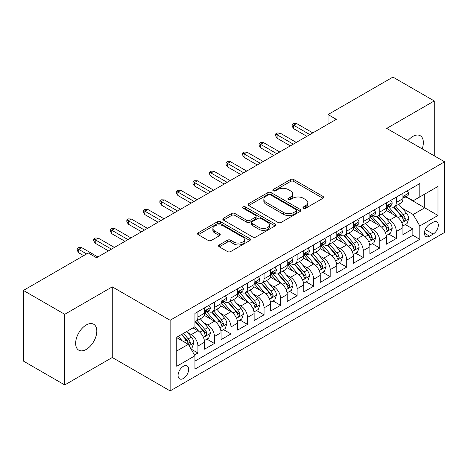 <?xml version="1.0" encoding="UTF-8"?>
<svg xmlns="http://www.w3.org/2000/svg" width="468" height="468" viewBox="0 0 468 468"><rect width="100%" height="100%" fill="white"/><g stroke="black" fill="none" stroke-linecap="round" stroke-linejoin="round"><path stroke-width="0.7" d="M303.445 208.231A1.609 0.93 0 0 0 305.721 208.231L322.961 198.274A2.293 1.328 0 0 0 323.634 197.338A2.293 1.328 0 0 0 322.961 196.402L293.752 179.536A2.293 1.328 0 0 0 290.505 179.536L273.259 189.493A1.609 0.93 0 0 0 272.791 190.148A1.609 0.93 0 0 0 273.259 190.804A1.609 0.93 0 0 0 275.535 190.804L277.764 189.517A7.342 4.241 0 0 1 288.153 189.517L290.587 190.921A7.342 4.241 0 0 1 292.74 193.916A7.342 4.241 0 0 1 290.587 196.917L288.352 198.204A1.609 0.93 0 0 0 287.884 198.859A1.609 0.93 0 0 0 288.352 199.514A1.609 0.93 0 0 0 290.628 199.514L292.857 198.227A7.342 4.241 0 0 1 303.246 198.227L305.68 199.631A7.342 4.241 0 0 1 307.833 202.632A7.342 4.241 0 0 1 305.68 205.627L303.445 206.92A1.609 0.93 0 0 0 302.977 207.576A1.609 0.93 0 0 0 303.445 208.231L303.445 206.92M86.229 349.432A14.964 8.64 120 0 0 96.004 336.246A14.964 8.64 120 0 0 93.711 324.254A14.964 8.64 120 0 0 86.229 324.997A14.964 8.64 120 0 0 76.454 338.183A14.964 8.64 120 0 0 78.747 350.175A14.964 8.64 120 0 0 86.229 349.432M422.177 148.865A14.964 8.64 120 0 0 420.252 135.726A14.964 8.64 120 0 0 412.77 136.469A14.964 8.64 120 0 0 407.915 140.634M183.362 378.501A7.482 4.317 120 0 0 188.253 371.908A7.482 4.317 120 0 0 187.106 365.912A7.482 4.317 120 0 0 183.362 366.28A7.482 4.317 120 0 0 178.478 372.873A7.482 4.317 120 0 0 179.624 378.869A7.482 4.317 120 0 0 183.362 378.501M219.258 244.934A2.293 1.328 0 0 0 218.585 245.875A2.293 1.328 0 0 0 219.258 246.811L227.454 251.544A2.293 1.328 0 0 0 230.701 251.544L249.853 240.488A2.293 1.328 0 0 0 250.52 239.546A2.293 1.328 0 0 0 249.853 238.61L220.639 221.744A2.293 1.328 0 0 0 217.392 221.744L198.245 232.801A2.293 1.328 0 0 0 197.572 233.737A2.293 1.328 0 0 0 198.245 234.679L208.143 240.394A2.293 1.328 0 0 0 211.39 240.394L219.586 235.661A2.293 1.328 0 0 0 220.258 234.725A2.293 1.328 0 0 0 219.586 233.784L214.672 230.952A6.137 3.545 0 0 1 212.876 228.442A6.137 3.545 0 0 1 216.666 225.172A6.137 3.545 0 0 1 223.359 225.939L242.588 237.042A6.137 3.545 0 0 1 244.384 239.546A6.137 3.545 0 0 1 240.599 242.822A6.137 3.545 0 0 1 233.906 242.055L230.701 240.207A2.293 1.328 0 0 0 227.454 240.207L219.258 244.934L219.258 246.811M112.267 286.861L64.736 314.303L23.4 290.441L23.4 361.08L64.736 384.942L112.267 357.499L170.136 390.909L170.136 320.27L112.267 286.861L112.267 357.499M434.269 155.844L434.269 100.953L386.732 128.402L444.6 161.811L170.136 320.27M434.269 100.953L392.933 77.091L328.039 114.561L328.039 124.102M23.4 290.441L88.294 252.972L96.56 257.745L336.305 119.334L328.039 114.561M277.928 222.399A2.293 1.328 0 0 0 281.174 222.399L300.321 211.343A2.293 1.328 0 0 0 300.994 210.407A2.293 1.328 0 0 0 300.321 209.471L271.112 192.605A2.293 1.328 0 0 0 267.866 192.605L248.713 203.662A2.293 1.328 0 0 0 248.04 204.598A2.293 1.328 0 0 0 248.713 205.534L277.928 222.399M243.758 208.576A1.609 0.93 0 0 1 245.39 208.804L245.39 206.897L275.085 224.043A2.293 1.328 0 0 1 275.757 224.979A2.293 1.328 0 0 1 275.085 225.915L255.937 236.972A2.293 1.328 0 0 1 252.691 236.972L223.476 220.106L223.476 218.234A2.293 1.328 0 0 0 222.809 219.17A2.293 1.328 0 0 0 223.476 220.106M223.476 218.234L231.672 213.502A2.293 1.328 0 0 1 234.918 213.502L246.765 220.34A2.293 1.328 0 0 0 250.011 220.34L255.452 217.199A2.293 1.328 0 0 0 256.125 216.263A2.293 1.328 0 0 0 255.452 215.327L243.114 208.207A1.609 0.93 0 0 1 242.646 207.552A1.609 0.93 0 0 1 243.635 206.692A1.609 0.93 0 0 1 245.39 206.897M194.483 354.99L197.917 353.012L191.055 349.052M187.147 332.192L191.301 334.591A9.354 5.4 60 0 1 197.917 346.045L204.528 342.225L204.528 349.192L214.449 343.465L206.926 339.125M203.685 322.645L207.833 325.044A9.354 5.4 60 0 1 214.449 336.498L221.06 332.678L221.06 339.645L230.981 333.918L223.458 329.577M220.217 313.098L224.371 315.496A9.354 5.4 60 0 1 230.981 326.951L237.598 323.131L237.598 330.104L247.519 324.377L239.996 320.03M236.749 303.556L240.903 305.949A9.354 5.4 60 0 1 247.519 317.403L254.13 313.589L254.13 320.557L264.051 314.829L256.528 310.483M253.287 294.009L257.435 296.408A9.354 5.4 60 0 1 264.051 307.862L270.662 304.042L270.662 311.009L280.584 305.282L273.06 300.942M269.82 284.462L273.973 286.861A9.354 5.4 60 0 1 280.584 298.315L287.2 294.495L287.2 301.462L297.116 295.735L289.593 291.394M286.352 274.915L290.505 277.313A9.354 5.4 60 0 1 297.116 288.768L303.732 284.948L303.732 291.921L313.654 286.194L306.13 281.847M302.89 265.374L307.037 267.766A9.354 5.4 60 0 1 313.654 279.221L320.264 275.406L320.264 282.374L330.186 276.646L322.663 272.3M319.422 255.826L323.569 258.225A9.354 5.4 60 0 1 330.186 269.679L336.802 265.859L336.802 272.826L346.718 267.099L339.195 262.759M335.954 246.279L340.107 248.678A9.354 5.4 60 0 1 346.718 260.132L353.334 256.312L353.334 263.279L363.256 257.552L355.733 253.211M352.486 236.732L356.639 239.13A9.354 5.4 60 0 1 363.256 250.585L369.866 246.771L369.866 253.738L379.788 248.011L372.265 243.664M369.024 227.191L373.171 229.583A9.354 5.4 60 0 1 379.788 241.038L386.398 237.223L386.398 244.191L396.32 238.464L396.32 231.496A9.354 5.4 -120 0 0 389.709 220.042L385.556 217.643M388.797 234.117L396.32 238.464M204.528 342.225A9.354 5.4 -120 0 0 197.917 330.771L192.956 327.904M221.06 332.678A9.354 5.4 -120 0 0 214.449 321.224L204.224 315.321M237.598 323.131A9.354 5.4 -120 0 0 230.981 311.676L220.756 305.774M254.13 313.589A9.354 5.4 -120 0 0 247.519 302.135L237.294 296.232M270.662 304.042A9.354 5.4 -120 0 0 264.051 292.588L253.826 286.685M287.2 294.495A9.354 5.4 -120 0 0 280.584 283.041L270.358 277.138M303.732 284.948A9.354 5.4 -120 0 0 297.116 273.493L286.896 267.591M320.264 275.406A9.354 5.4 -120 0 0 313.654 263.952L303.428 258.049M336.802 265.859A9.354 5.4 -120 0 0 330.186 254.405L319.96 248.502M353.334 256.312A9.354 5.4 -120 0 0 346.718 244.858L336.492 238.955M369.866 246.771A9.354 5.4 -120 0 0 363.256 235.31L353.03 229.408M386.398 237.223A9.354 5.4 -120 0 0 379.788 225.769L369.562 219.866M433.192 222.236L429.554 224.336A7.248 4.183 120 0 0 424.821 230.724A7.248 4.183 120 0 0 425.933 236.533A7.248 4.183 120 0 0 429.554 236.17L433.192 234.07A7.248 4.183 120 0 0 437.925 227.682A7.248 4.183 120 0 0 436.814 221.879A7.248 4.183 120 0 0 433.192 222.236M170.136 390.909L444.6 232.45L444.6 161.811M176.752 351.006L188.323 344.325L194.94 355.779L194.94 369.147L419.802 239.323L419.802 225.956L413.185 214.502L402.088 208.096M194.94 355.779L176.752 366.28L176.752 337.258L194.94 326.758L194.94 313.396L419.802 183.573L419.802 196.94L437.984 186.439L437.984 215.456L419.802 225.956M207.751 311.249L207.833 311.296A9.354 5.4 60 0 0 212.513 311.758L219.123 307.944A9.354 5.4 -120 0 0 221.06 303.662L221.06 298.315M224.283 301.702L224.371 301.749A9.354 5.4 60 0 0 229.045 302.217L235.661 298.397A9.354 5.4 -120 0 0 237.598 294.115L237.598 288.768M240.815 292.155L240.903 292.207A9.354 5.4 60 0 0 245.577 292.67L252.194 288.85A9.354 5.4 -120 0 0 254.13 284.567L254.13 279.221M257.347 282.608L257.435 282.66A9.354 5.4 60 0 0 262.115 283.122L268.726 279.302A9.354 5.4 -120 0 0 270.662 275.02L270.662 269.679M273.885 273.066L273.973 273.113A9.354 5.4 60 0 0 278.647 273.575L285.258 269.761A9.354 5.4 -120 0 0 287.2 265.479L287.2 260.132M290.417 263.519L290.505 263.566A9.354 5.4 60 0 0 295.179 264.034L301.796 260.214A9.354 5.4 -120 0 0 303.732 255.932L303.732 250.585M306.95 253.972L307.037 254.025A9.354 5.4 60 0 0 311.717 254.487L318.328 250.667A9.354 5.4 -120 0 0 320.264 246.384L320.264 241.038M323.487 244.425L323.569 244.477A9.354 5.4 60 0 0 328.249 244.939L334.86 241.119A9.354 5.4 -120 0 0 336.802 236.837L336.802 231.496M340.02 234.883L340.107 234.93A9.354 5.4 60 0 0 344.781 235.392L351.398 231.578A9.354 5.4 -120 0 0 353.334 227.296L353.334 221.949M356.552 225.336L356.639 225.383A9.354 5.4 60 0 0 361.314 225.851L367.93 222.031A9.354 5.4 -120 0 0 369.866 217.749L369.866 212.402M373.09 215.789L373.171 215.842A9.354 5.4 60 0 0 377.851 216.304L384.462 212.484A9.354 5.4 -120 0 0 386.398 208.201L386.398 202.855M194.94 361.126L412.858 235.31L412.858 228.916L402.936 234.643L402.936 227.676A9.354 5.4 -120 0 0 396.32 216.222L386.094 210.319M389.622 206.242L389.709 206.294A9.354 5.4 -120 0 0 394.384 206.757A9.354 5.4 -120 0 0 396.32 202.474L396.32 197.127M394.384 206.757L401 202.936A9.354 5.4 -120 0 0 402.936 198.654L402.936 193.313M197.917 311.676L197.917 317.023A9.354 5.4 60 0 1 195.975 321.305A9.354 5.4 60 0 1 194.94 321.686M195.975 321.305L202.591 317.485A9.354 5.4 -120 0 0 204.528 313.203L204.528 307.862M214.449 302.135L214.449 307.476A9.354 5.4 60 0 1 212.513 311.758M230.981 292.588L230.981 297.935A9.354 5.4 60 0 1 229.045 302.217M247.519 283.041L247.519 288.387A9.354 5.4 60 0 1 245.577 292.67M264.051 273.493L264.051 278.84A9.354 5.4 60 0 1 262.115 283.122M280.584 263.952L280.584 269.293A9.354 5.4 60 0 1 278.647 273.575M297.116 254.405L297.116 259.752A9.354 5.4 60 0 1 295.179 264.034M313.654 244.858L313.654 250.204A9.354 5.4 60 0 1 311.717 254.487M330.186 235.31L330.186 240.657A9.354 5.4 60 0 1 328.249 244.939M346.718 225.769L346.718 231.11A9.354 5.4 60 0 1 344.781 235.392M363.256 216.222L363.256 221.569A9.354 5.4 60 0 1 361.314 225.851M379.788 206.675L379.788 212.022A9.354 5.4 60 0 1 377.851 216.304M379.788 241.038L379.788 248.011M363.256 250.585L363.256 257.552M346.718 260.132L346.718 267.099M330.186 269.679L330.186 276.646M313.654 279.221L313.654 286.194M297.116 288.768L297.116 295.735M280.584 298.315L280.584 305.282M264.051 307.862L264.051 314.829M247.519 317.403L247.519 324.377M230.981 326.951L230.981 333.918M214.449 336.498L214.449 343.465M197.917 346.045L197.917 353.012M188.323 344.325L176.752 337.644M413.185 214.502L424.757 207.821L424.757 194.074L437.984 186.439M405.826 196.888L437.984 215.456M406.154 196.7L413.185 200.754L419.802 196.94M64.736 314.303L64.736 384.942M405.335 224.576L412.858 228.916M412.858 235.31L419.802 239.323M304.089 208.459L305.68 207.54A7.342 4.241 0 0 0 307.833 204.539L307.833 202.632M292.74 193.916L292.74 195.829A7.342 4.241 0 0 1 290.587 198.824L288.996 199.742M322.932 198.292L293.752 181.444A2.293 1.328 0 0 0 290.505 181.444L273.903 191.026M300.292 211.361L271.112 194.512A2.293 1.328 0 0 0 267.866 194.512L248.748 205.551M296.267 211.062A1.609 0.93 0 0 0 296.735 210.407A1.609 0.93 0 0 0 296.267 209.752L270.627 194.945A1.609 0.93 0 0 0 268.351 194.945L265.999 196.308A7.342 4.241 0 0 0 263.847 199.304A7.342 4.241 0 0 0 265.999 202.305L283.526 212.425A7.342 4.241 0 0 0 293.91 212.425L296.267 211.062L296.267 212.975A1.609 0.93 0 0 0 296.735 212.32L296.735 210.407M263.847 199.304L263.847 201.217A7.342 4.241 0 0 0 265.999 204.212L265.999 202.305M296.267 212.975L293.91 214.332A7.342 4.241 0 0 1 283.526 214.332L265.999 204.212M223.511 220.124L231.672 215.409L231.672 213.502M256.125 216.263L256.125 218.176A2.293 1.328 0 0 1 255.452 219.112L250.011 222.247A2.293 1.328 0 0 1 246.765 222.247L234.918 215.409A2.293 1.328 0 0 0 231.672 215.409M245.39 208.804L275.055 225.933M259.061 227.436A6.137 3.545 0 0 0 265.754 228.208A6.137 3.545 0 0 0 269.539 224.932A6.137 3.545 0 0 0 267.743 222.423L260.969 218.515A2.293 1.328 0 0 0 257.722 218.515L252.287 221.651A2.293 1.328 0 0 0 251.614 222.587A2.293 1.328 0 0 0 252.287 223.529L259.061 227.436L259.061 229.349A6.137 3.545 0 0 0 265.754 230.116A6.137 3.545 0 0 0 269.539 226.84L269.539 224.932M251.614 222.587L251.614 224.5A2.293 1.328 0 0 0 252.287 225.436L252.287 223.529M259.061 229.349L252.287 225.436M244.384 239.546L244.384 241.459A6.137 3.545 0 0 1 240.599 244.735A6.137 3.545 0 0 1 233.906 243.963L230.701 242.114A2.293 1.328 0 0 0 227.454 242.114L219.287 246.829M212.876 228.442L212.876 230.355A6.137 3.545 0 0 0 214.672 232.859L214.672 230.952M219.55 235.679L214.672 232.859M249.818 240.505L220.639 223.657A2.293 1.328 0 0 0 217.392 223.657L198.274 234.696M402.796 226.038L407.066 223.569L408.722 218.796A6.195 3.58 -120 0 0 406.306 212.981L398.754 204.235M397.238 216.824L388.604 206.827M392.324 213.917L387.317 208.114A14.847 8.57 -120 0 0 386.855 207.599M393.541 207.09L401.181 215.941A6.195 3.58 60 0 1 403.393 220.206L403.843 220.943L404.68 220.826L405.376 219.065A6.195 3.58 -120 0 0 403.164 214.794L395.612 206.049M393.992 206.95L402.199 216.456A3.159 1.825 60 0 1 402.995 217.69L405.376 219.065M407.318 190.78L408.722 193.214A6.195 3.58 60 0 1 407.441 195.957L404.299 197.771A6.195 3.58 -120 0 0 405.376 196.344L405.247 195.794M403.141 198.063L403.164 198.063A6.195 3.58 -120 0 0 404.299 197.771M404.574 195.881L405.376 196.344C404.984 195.408 404.323 195.794 403.393 197.49A6.195 3.58 60 0 1 402.936 198.368M309.851 134.603L293.647 125.248L293.647 128.688L292.161 126.301L292.161 124.389L293.647 125.248L296.624 123.534L312.823 132.889M293.647 128.688L306.873 136.323M292.161 124.389L293.81 123.435L296.624 123.534M386.264 235.585L390.534 233.117L392.184 228.343A6.195 3.58 -120 0 0 389.774 222.528L382.221 213.782M380.706 226.372L372.072 216.374M375.792 223.458L370.779 217.661A14.847 8.57 -120 0 0 370.323 217.14M377.009 216.637L384.649 225.482A6.195 3.58 60 0 1 386.86 229.753L387.311 230.49L388.147 230.373L388.844 228.606A6.195 3.58 -120 0 0 386.632 224.342L379.08 215.596M377.46 216.497L385.667 225.997A3.159 1.825 60 0 1 386.463 227.237L388.844 228.606M369.726 245.133L374.002 242.664L375.652 237.89A6.195 3.58 -120 0 0 373.242 232.069L365.683 223.324M364.174 235.919L355.54 225.921M359.26 233.005L354.247 227.202A14.847 8.57 -120 0 0 353.79 226.688M360.471 226.184L368.117 235.03A6.195 3.58 60 0 1 370.323 239.3L370.773 240.031L371.61 239.914L372.306 238.154A6.195 3.58 -120 0 0 370.1 233.883L362.542 225.137M360.922 226.038L369.135 235.544A3.159 1.825 60 0 1 369.931 236.779L372.306 238.154M353.194 254.674L357.464 252.211L359.12 247.437A6.195 3.58 -120 0 0 356.704 241.617L349.151 232.871M347.636 245.46L339.002 235.468M342.722 242.553L337.715 236.749A14.847 8.57 -120 0 0 337.252 236.235M343.939 235.732L351.579 244.577A6.195 3.58 60 0 1 353.79 248.847L354.241 249.579L355.077 249.462L355.774 247.701A6.195 3.58 -120 0 0 353.562 243.43L346.01 234.684M344.389 235.585L352.597 245.092A3.159 1.825 60 0 1 353.393 246.326L355.774 247.701M336.662 264.221L340.932 261.752L342.588 256.979A6.195 3.58 -120 0 0 340.172 251.164L332.619 242.418M331.104 255.007L322.47 245.01M326.19 252.1L321.183 246.297A14.847 8.57 -120 0 0 320.72 245.782M327.407 245.273L335.047 254.124A6.195 3.58 60 0 1 337.258 258.389L337.709 259.126L338.545 259.009L339.241 257.248A6.195 3.58 -120 0 0 337.03 252.977L329.478 244.232M327.857 245.133L336.065 254.639A3.159 1.825 60 0 1 336.861 255.873L339.241 257.248M390.78 200.327L392.184 202.761A6.195 3.58 60 0 1 390.903 205.505L387.761 207.318A6.195 3.58 -120 0 0 388.844 205.891L388.709 205.341M386.609 207.605L386.632 207.605A6.195 3.58 -120 0 0 387.761 207.318M388.042 205.429L388.844 205.891C388.452 204.955 387.791 205.335 386.86 207.037A6.195 3.58 60 0 1 386.398 207.915M293.313 144.15L277.114 134.796L277.114 138.23L275.623 135.843L275.623 133.936L277.114 134.796L280.086 133.076L296.291 142.43M277.114 138.23L290.341 145.87M275.623 133.936L277.278 132.982L280.086 133.076M374.248 209.875L375.652 212.308A6.195 3.58 60 0 1 374.371 215.046L371.229 216.859A6.195 3.58 -120 0 0 372.306 215.432L372.177 214.882M370.071 217.152L370.1 217.152A6.195 3.58 -120 0 0 371.229 216.859M371.51 214.97L372.306 215.432C371.92 214.502 371.259 214.882 370.323 216.579A6.195 3.58 60 0 1 369.866 217.462M276.781 153.697L260.577 144.343L260.577 147.777L259.091 145.39L259.091 143.483L260.577 144.343L263.554 142.623L279.759 151.977M260.577 147.777L273.803 155.417M259.091 143.483L260.746 142.529L263.554 142.623M357.716 219.416L359.12 221.85A6.195 3.58 60 0 1 357.839 224.593L354.697 226.407A6.195 3.58 -120 0 0 355.774 224.979L355.645 224.429M353.539 226.699L353.562 226.699A6.195 3.58 -120 0 0 354.697 226.407M354.972 224.517L355.774 224.979C355.382 224.049 354.721 224.429 353.79 226.126A6.195 3.58 60 0 1 353.334 227.009M260.249 163.244L244.044 153.884L244.044 157.324L242.559 154.937L242.559 153.03L244.044 153.884L247.022 152.17L263.221 161.524M244.044 157.324L257.271 164.958M242.559 153.03L244.208 152.071L247.022 152.17M341.178 228.963L342.588 231.397A6.195 3.58 60 0 1 341.301 234.14L338.159 235.954A6.195 3.58 -120 0 0 339.241 234.526L339.107 233.977M337.007 236.246L337.03 236.246A6.195 3.58 -120 0 0 338.159 235.954M338.44 234.064L339.241 234.526C338.85 233.59 338.188 233.977 337.258 235.673A6.195 3.58 60 0 1 336.802 236.551M243.711 172.786L227.512 163.431L227.512 166.871L226.021 164.484L226.021 162.571L227.512 163.431L230.484 161.717L246.689 171.072M227.512 166.871L240.739 174.505M226.021 162.571L227.676 161.618L230.484 161.717M320.124 273.768L324.4 271.3L326.05 266.526A6.195 3.58 -120 0 0 323.64 260.711L316.087 251.965M314.572 264.555L305.937 254.557M309.658 261.641L304.645 255.844A14.847 8.57 -120 0 0 304.188 255.323M310.875 254.82L318.515 263.665A6.195 3.58 60 0 1 320.72 267.936L321.171 268.673L322.007 268.556L322.704 266.789A6.195 3.58 -120 0 0 320.498 262.525L312.946 253.779M311.319 254.68L319.533 264.18A3.159 1.825 60 0 1 320.328 265.42L322.704 266.789M324.646 238.51L326.05 240.944A6.195 3.58 60 0 1 324.769 243.688L321.627 245.501A6.195 3.58 -120 0 0 322.704 244.074L322.575 243.524M320.475 245.788L320.498 245.788A6.195 3.58 -120 0 0 321.627 245.501M321.908 243.612L322.704 244.074C322.317 243.138 321.656 243.518 320.72 245.214A6.195 3.58 60 0 1 320.264 246.098M227.179 182.333L210.974 172.979L210.974 176.413L209.488 174.026L209.488 172.119L210.974 172.979L213.952 171.259L230.157 180.613M210.974 176.413L224.201 184.053M209.488 172.119L211.144 171.165L213.952 171.259M303.592 283.315L307.862 280.847L309.518 276.073A6.195 3.58 -120 0 0 307.107 270.252L299.549 261.507M298.034 274.102L289.405 264.104M293.126 271.188L288.112 265.385A14.847 8.57 -120 0 0 287.65 264.87M294.337 264.367L301.977 273.213A6.195 3.58 60 0 1 304.188 277.483L304.639 278.214L305.475 278.097L306.171 276.336A6.195 3.58 -120 0 0 303.966 272.066L296.408 263.32M294.787 264.221L303.001 273.727A3.159 1.825 60 0 1 303.79 274.962L306.171 276.336M287.059 292.857L291.33 290.394L292.986 285.62A6.195 3.58 -120 0 0 290.569 279.8L283.017 271.054M281.502 283.643L272.867 273.651M276.588 280.736L271.58 274.932A14.847 8.57 -120 0 0 271.118 274.418M277.805 273.915L285.445 282.76A6.195 3.58 60 0 1 287.656 287.03L288.107 287.761L288.943 287.644L289.639 285.884A6.195 3.58 -120 0 0 287.428 281.613L279.876 272.867M278.255 273.768L286.463 283.275A3.159 1.825 60 0 1 287.258 284.509L289.639 285.884M270.527 302.404L274.798 299.935L276.448 295.162A6.195 3.58 -120 0 0 274.037 289.347L266.485 280.601M264.97 293.19L256.335 283.193M260.056 290.283L255.042 284.48A14.847 8.57 -120 0 0 254.586 283.965M261.273 283.456L268.913 292.307A6.195 3.58 60 0 1 271.118 296.572L271.569 297.309L272.411 297.192L273.107 295.431A6.195 3.58 -120 0 0 270.896 291.16L263.344 282.415M261.717 283.315L269.931 292.822A3.159 1.825 60 0 1 270.726 294.056L273.107 295.431M253.989 311.951L258.266 309.483L259.916 304.709A6.195 3.58 -120 0 0 257.505 298.894L249.947 290.148M248.438 302.737L239.803 292.74M243.524 299.824L238.51 294.027A14.847 8.57 -120 0 0 238.048 293.506M244.735 293.003L252.375 301.848A6.195 3.58 60 0 1 254.586 306.119L255.037 306.856L255.873 306.739L256.569 304.972A6.195 3.58 -120 0 0 254.364 300.708L246.806 291.962M245.185 292.863L253.399 302.363A3.159 1.825 60 0 1 254.194 303.603L256.569 304.972M237.457 321.498L241.728 319.03L243.383 314.256A6.195 3.58 -120 0 0 240.967 308.435L233.415 299.69M231.9 312.285L223.265 302.287M226.986 309.371L221.978 303.568A14.847 8.57 -120 0 0 221.516 303.053M228.203 302.55L235.843 311.395A6.195 3.58 60 0 1 238.054 315.666L238.504 316.397L239.341 316.28L240.037 314.519A6.195 3.58 -120 0 0 237.826 310.249L230.274 301.503M228.653 302.404L236.861 311.91A3.159 1.825 60 0 1 237.656 313.145L240.037 314.519M308.114 248.058L309.518 250.491A6.195 3.58 60 0 1 308.236 253.229L305.095 255.042A6.195 3.58 -120 0 0 306.171 253.615L306.043 253.065M303.937 255.335L303.966 255.335A6.195 3.58 -120 0 0 305.095 255.042M305.37 253.153L306.171 253.615C305.785 252.685 305.124 253.065 304.188 254.762A6.195 3.58 60 0 1 303.732 255.645M210.647 191.88L194.442 182.526L194.442 185.96L192.956 183.573L192.956 181.666L194.442 182.526L197.42 180.806L213.624 190.16M194.442 185.96L207.669 193.6M192.956 181.666L194.606 180.712L197.42 180.806M291.582 257.599L292.986 260.032A6.195 3.58 60 0 1 291.699 262.776L288.557 264.59A6.195 3.58 -120 0 0 289.639 263.162L289.511 262.612M287.405 264.882L287.428 264.882A6.195 3.58 -120 0 0 288.557 264.59M288.838 262.7L289.639 263.162C289.247 262.232 288.586 262.612 287.656 264.309A6.195 3.58 60 0 1 287.2 265.192M194.115 201.427L177.91 192.067L177.91 195.507L176.418 193.12L176.418 191.213L177.91 192.067L180.888 190.353L197.086 199.707M177.91 195.507L191.137 203.141M176.418 191.213L178.074 190.254L180.888 190.353M275.044 267.146L276.448 269.58A6.195 3.58 60 0 1 275.166 272.323L272.025 274.137A6.195 3.58 -120 0 0 273.107 272.709L272.973 272.16M270.873 274.429L270.896 274.429A6.195 3.58 -120 0 0 272.025 274.137M272.306 272.247L273.107 272.709C272.715 271.773 272.054 272.16 271.118 273.856A6.195 3.58 60 0 1 270.662 274.734M177.577 210.969L161.372 201.614L161.372 205.054L159.886 202.667L159.886 200.754L161.372 201.614L164.35 199.9L180.554 209.254M161.372 205.054L174.599 212.688M159.886 200.754L161.542 199.801L164.35 199.9M258.511 276.693L259.916 279.127A6.195 3.58 60 0 1 258.634 281.871L255.493 283.684A6.195 3.58 -120 0 0 256.569 282.257L256.441 281.707M254.335 283.971L254.364 283.971A6.195 3.58 -120 0 0 255.493 283.684M255.774 281.794L256.569 282.257C256.183 281.321 255.522 281.701 254.586 283.397A6.195 3.58 60 0 1 254.13 284.281M161.045 220.516L144.84 211.162L144.84 214.596L143.354 212.209L143.354 210.302L144.84 211.162L147.818 209.442L164.022 218.796M144.84 214.596L158.067 222.236M143.354 210.302L145.004 209.348L147.818 209.442M241.979 286.24L243.383 288.674A6.195 3.58 60 0 1 242.102 291.412L238.961 293.225A6.195 3.58 -120 0 0 240.037 291.798L239.909 291.248M237.802 293.518L237.826 293.518A6.195 3.58 -120 0 0 238.961 293.225M239.236 291.336L240.037 291.798C239.645 290.868 238.984 291.248 238.054 292.945A6.195 3.58 60 0 1 237.598 293.828M144.513 230.063L128.308 220.709L128.308 224.143L126.822 221.756L126.822 219.849L128.308 220.709L131.286 218.989L147.484 228.343M128.308 224.143L141.535 231.783M126.822 219.849L128.472 218.895L131.286 218.989M220.925 331.04L225.196 328.577L226.845 323.803A6.195 3.58 -120 0 0 224.435 317.983L216.883 309.237M215.368 321.826L206.733 311.834M210.454 318.919L205.44 313.115A14.847 8.57 -120 0 0 204.984 312.601M211.671 312.097L219.311 320.943A6.195 3.58 60 0 1 221.522 325.213L221.972 325.944L222.809 325.827L223.505 324.067A6.195 3.58 -120 0 0 221.294 319.796L213.741 311.05M212.121 311.951L220.329 321.457A3.159 1.825 60 0 1 221.124 322.692L223.505 324.067M225.441 295.782L226.845 298.215A6.195 3.58 60 0 1 225.564 300.959L222.423 302.773A6.195 3.58 -120 0 0 223.505 301.345L223.371 300.795M221.27 303.065L221.294 303.065A6.195 3.58 -120 0 0 222.423 302.773M222.704 300.883L223.505 301.345C223.113 300.415 222.452 300.795 221.522 302.492A6.195 3.58 60 0 1 221.06 303.375M127.975 239.61L111.776 230.25L111.776 233.69L110.284 231.303L110.284 229.396L111.776 230.25L114.748 228.536L130.952 237.89M111.776 233.69L125.003 241.324M110.284 229.396L111.94 228.437L114.748 228.536M204.387 340.587L208.664 338.118L210.313 333.345A6.195 3.58 -120 0 0 207.903 327.53L200.345 318.784M198.836 331.373L194.881 326.793M193.922 328.466L193.278 327.717M195.133 321.639L202.779 330.49A6.195 3.58 60 0 1 204.984 334.755L205.434 335.492L206.271 335.375L206.967 333.614A6.195 3.58 -120 0 0 204.762 329.343L197.203 320.598M195.583 321.498L203.796 331.005A3.159 1.825 60 0 1 204.592 332.239L206.967 333.614M208.909 305.329L210.313 307.763A6.195 3.58 60 0 1 209.032 310.506L205.891 312.32A6.195 3.58 -120 0 0 206.967 310.892L206.838 310.342M204.732 312.612L204.762 312.612A6.195 3.58 -120 0 0 205.891 312.32M206.172 310.43L206.967 310.892C206.581 309.956 205.92 310.342 204.984 312.039A6.195 3.58 60 0 1 204.528 312.916M111.442 249.151L95.238 239.797L95.238 243.237L93.752 240.85L93.752 238.937L95.238 239.797L98.216 238.083L114.42 247.437M95.238 243.237L108.465 250.871M93.752 238.937L95.408 237.984L98.216 238.083M190.722 348.479L192.126 347.665L193.781 342.892A6.195 3.58 -120 0 0 191.365 337.077L186.609 331.566M182.175 340.774L178.343 336.34M177.384 338.007L176.752 337.276M181.485 334.526L186.241 340.031A6.195 3.58 60 0 1 188.452 344.302L188.902 345.039L189.739 344.922L190.435 343.155A6.195 3.58 -120 0 0 188.224 338.89L183.468 333.38M181.871 334.304L187.258 340.546A3.159 1.825 60 0 1 188.054 341.786L190.435 343.155M86.644 253.925L78.706 249.345L78.706 252.779L77.22 250.392L77.22 248.485L78.706 249.345L81.684 247.625L97.882 256.979M78.706 252.779L83.667 255.645M77.22 248.485L78.87 247.531L81.684 247.625M191.301 334.591L197.917 330.771M207.833 325.044L214.449 321.224M224.371 315.496L230.981 311.676M240.903 305.949L247.519 302.135M257.435 296.408L264.051 292.588M273.973 286.861L280.584 283.041M290.505 277.313L297.116 273.493M307.037 267.766L313.654 263.952M323.569 258.225L330.186 254.405M340.107 248.678L346.718 244.858M356.639 239.13L363.256 235.31M373.171 229.583L379.788 225.769M389.709 220.042L396.32 216.222M396.32 202.474L402.936 198.654M197.917 317.023L204.528 313.203M214.449 307.476L221.06 303.662M230.981 297.935L237.598 294.115M247.519 288.387L254.13 284.567M264.051 278.84L270.662 275.02M280.584 269.293L287.2 265.479M297.116 259.752L303.732 255.932M313.654 250.204L320.264 246.384M330.186 240.657L336.802 236.837M346.718 231.11L353.334 227.296M363.256 221.569L369.866 217.749M379.788 212.022L386.398 208.201M396.32 231.496L402.936 227.676M425.266 229.495L433.192 234.07M424.429 233.21L429.554 236.17M305.68 207.54L305.68 205.627M288.352 199.514L288.352 198.204M290.587 198.824L290.587 196.917M273.259 190.804L273.259 189.493M290.505 181.444L290.505 179.536M293.752 181.444L293.752 179.536M322.961 198.274L322.961 196.402M248.713 205.534L248.713 203.662M267.866 194.512L267.866 192.605M271.112 194.512L271.112 192.605M300.321 211.343L300.321 209.471M283.526 214.332L283.526 212.425M293.91 214.332L293.91 212.425M234.918 215.409L234.918 213.502M246.765 222.247L246.765 220.34M250.011 222.247L250.011 220.34M255.452 219.112L255.452 217.199M275.085 225.915L275.085 224.043M227.454 242.114L227.454 240.207M230.701 242.114L230.701 240.207M233.906 243.963L233.906 242.055M219.586 235.661L219.586 233.784M198.245 234.679L198.245 232.801M217.392 223.657L217.392 221.744M220.639 223.657L220.639 221.744M249.853 240.488L249.853 238.61M401.848 222.862L408.681 218.919M403.164 214.794L406.306 212.981M398.227 217.643L401.181 215.941M408.681 193.144L402.936 196.461M385.316 232.409L392.149 228.466M386.632 224.342L389.774 222.528M381.695 227.191L384.649 225.482M368.784 241.95L375.611 238.007M370.1 233.883L373.242 232.069M365.157 236.738L368.117 235.03M352.252 251.497L359.079 247.554M353.562 243.43L356.704 241.617M348.625 246.285L351.579 244.577M335.714 261.045L342.547 257.102M337.03 252.977L340.172 251.164M332.093 255.826L335.047 254.124M392.149 202.691L386.398 206.008M375.611 212.238L369.866 215.555M359.079 221.779L353.334 225.096M342.547 231.327L336.802 234.643M319.182 270.592L326.009 266.649M320.498 262.525L323.64 260.711M315.561 265.374L318.515 263.665M326.009 240.874L320.264 244.191M302.65 280.133L309.477 276.19M303.966 272.066L307.107 270.252M299.023 274.921L301.977 273.213M286.112 289.68L292.945 285.737M287.428 281.613L290.569 279.8M282.491 284.468L285.445 282.76M269.58 299.227L276.407 295.285M270.896 291.16L274.037 289.347M265.959 294.009L268.913 292.307M253.048 308.775L259.875 304.832M254.364 300.708L257.505 298.894M249.421 303.556L252.375 301.848M236.51 318.316L243.342 314.373M237.826 310.249L240.967 308.435M232.888 313.104L235.843 311.395M309.477 250.421L303.732 253.738M292.945 259.962L287.2 263.279M276.407 269.51L270.662 272.826M259.875 279.057L254.13 282.374M243.342 288.604L237.598 291.921M219.978 327.863L226.81 323.92M221.294 319.796L224.435 317.983M216.356 322.651L219.311 320.943M226.81 298.145L221.06 301.462M203.445 337.41L210.272 333.468M204.762 329.343L207.903 327.53M199.818 332.192L202.779 330.49M210.272 307.692L204.528 311.009M189.113 345.682L193.74 343.015M188.224 338.89L191.365 337.077M183.567 341.576L186.241 340.031"/></g></svg>
